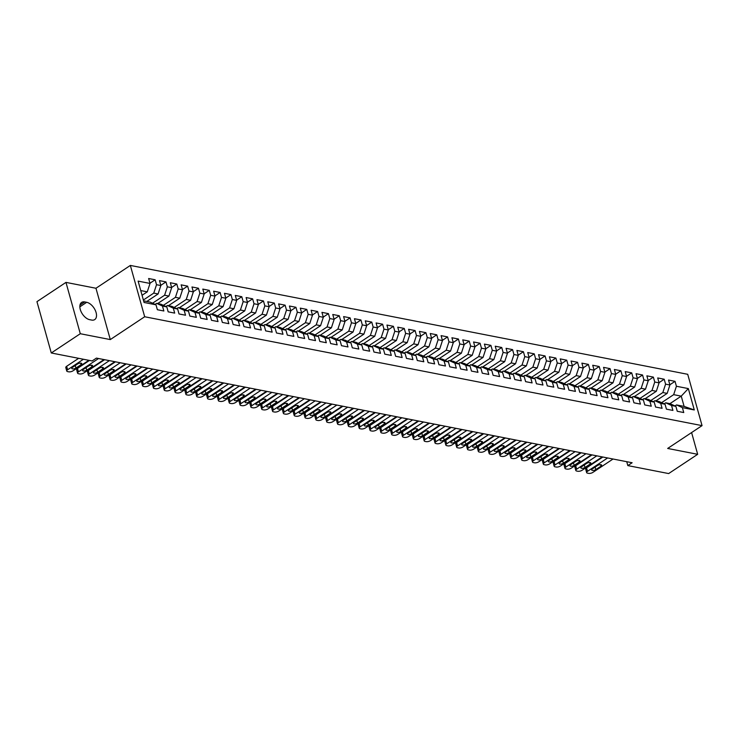 <?xml version="1.0" encoding="UTF-8"?>
<svg xmlns="http://www.w3.org/2000/svg" width="739" height="739" viewBox="0 0 739 739"><rect width="100%" height="100%" fill="white"/><g stroke="black" fill="none" stroke-linecap="round" stroke-linejoin="round"><path stroke-width="1.11" d="M65.965 282.39L80.292 333.723L110.296 339.58L95.968 288.256L65.965 282.39L36.95 301.651L51.277 352.974L92.116 360.955L96.412 358.101L632.122 462.743L627.827 465.598L668.656 473.57L697.671 454.309L691.593 432.564M95.968 288.256L130.35 265.43L687.723 374.303L702.05 425.627L144.678 316.754L130.35 265.43M669.95 403.642L681.247 396.141L688.332 388.585L676.416 386.257L675.04 381.333L668.536 380.068L669.913 384.991L665.58 384.141L664.204 379.218L657.71 377.952L659.086 382.876L654.754 382.026L653.378 377.102L646.874 375.837L648.251 380.761L643.918 379.911L642.542 374.987L636.048 373.722L637.424 378.645L633.092 377.795L631.716 372.872L625.212 371.606L626.589 376.53L622.256 375.68L620.88 370.756L614.386 369.482L615.763 374.414L611.43 373.564L610.054 368.641L603.551 367.366L604.927 372.299L600.595 371.449L599.218 366.526L592.724 365.251L594.101 370.184L589.768 369.334L588.392 364.41L581.889 363.135L583.265 368.059L578.933 367.218L577.556 362.295L571.062 361.02L572.439 365.944L568.106 365.103L566.73 360.179L560.227 358.905L561.603 363.828L557.271 362.988L555.894 358.064L549.4 356.789L550.777 361.713L546.444 360.872L545.068 355.949L538.565 354.674L539.941 359.597L535.609 358.757L534.232 353.833L527.738 352.558L529.115 357.482L524.782 356.641L523.406 351.718L516.903 350.443L518.279 355.367L513.947 354.526L512.57 349.602L506.076 348.328L507.444 353.251L503.111 352.411L501.744 347.487L495.241 346.212L496.617 351.136L492.285 350.295L490.908 345.372L484.414 344.097L485.782 349.02L481.449 348.18L480.082 343.256L473.579 341.981L474.955 346.905L470.623 346.064L469.247 341.132L462.753 339.866L464.12 344.79L459.787 343.949L458.42 339.016L451.917 337.751L453.293 342.674L448.961 341.834L447.585 336.901L441.091 335.635L442.458 340.559L438.125 339.709L436.758 334.785L430.255 333.52L431.631 338.444L427.299 337.594L425.923 332.67L419.419 331.405L420.796 336.328L416.463 335.478L415.087 330.555L408.593 329.289L409.969 334.213L405.637 333.363L404.261 328.439L397.758 327.174L399.134 332.097L394.802 331.248L393.425 326.324L386.931 325.058L388.308 329.982L383.975 329.132L382.599 324.209L376.096 322.943L377.472 327.867L373.14 327.017L371.763 322.093L365.269 320.828L366.646 325.751L362.313 324.901L360.937 319.978L354.434 318.712L355.81 323.636L351.478 322.786L350.101 317.862L343.607 316.597L344.984 321.52L340.651 320.671L339.275 315.747L332.772 314.481L334.148 319.405L329.816 318.555L328.439 313.632L321.945 312.366L323.322 317.29L318.989 316.44L317.613 311.516L311.11 310.251L312.486 315.174L308.154 314.324L306.777 309.401L300.283 308.135L301.66 313.059L297.327 312.209L295.951 307.285L289.448 306.02L290.824 310.943L286.492 310.094L285.115 305.17L278.621 303.905L279.998 308.828L275.665 307.978L274.289 303.055L267.786 301.789L269.162 306.713L264.83 305.863L263.453 300.939L256.96 299.674L258.336 304.597L254.004 303.747L252.627 298.824L246.124 297.549L247.5 302.482L243.168 301.632L241.792 296.708L235.298 295.434L236.665 300.367L232.332 299.517L230.965 294.593L224.462 293.318L225.838 298.251L221.506 297.401L220.13 292.478L213.636 291.203L215.003 296.127L210.67 295.286L209.303 290.362L202.8 289.088L204.176 294.011L199.844 293.171L198.468 288.247L191.974 286.972L193.341 291.896L189.008 291.055L187.641 286.132L181.138 284.857L182.515 289.78L178.182 288.94L176.806 284.016L170.312 282.741L171.679 287.665L167.347 286.824L165.97 281.901L159.476 280.626L160.853 285.55L156.52 284.709L155.144 279.785L148.641 278.511L150.017 283.434L147.273 291.84L140.743 290.566M688.332 388.585L694.29 409.951L682.374 407.623L676.527 404.926L674.993 405.942M150.017 283.434L138.11 281.106L144.068 302.473L155.984 304.801L157.361 309.724L163.855 310.99L162.488 306.066L166.82 306.916L168.187 311.84L174.69 313.105L173.314 308.181L177.646 309.031L179.023 313.955L185.517 315.22L184.15 310.297L188.482 311.147L189.849 316.07L196.352 317.336L194.976 312.412L199.308 313.262L200.685 318.186L207.179 319.451L205.811 314.528L210.144 315.377L211.511 320.301L218.014 321.576L216.638 316.643L220.97 317.493L222.347 322.416L228.841 323.691L227.473 318.758L231.806 319.608L233.173 324.532L239.676 325.807L238.3 320.874L242.632 321.724L244.009 326.647L250.512 327.922L249.135 322.998L253.468 323.839L254.844 328.763L261.338 330.037L259.962 325.114L264.294 325.954L265.671 330.878L272.174 332.153L270.797 327.229L275.13 328.07L276.506 332.993L283 334.268L281.624 329.345L285.956 330.185L287.332 335.109L293.836 336.384L292.459 331.46L296.792 332.301L298.168 337.224L304.662 338.499L303.286 333.575L307.618 334.416L308.994 339.34L315.498 340.614L314.121 335.691L318.454 336.531L319.83 341.455L326.324 342.73L324.948 337.806L329.28 338.647L330.656 343.57L337.16 344.845L335.783 339.922L340.116 340.762L341.492 345.686L347.986 346.961L346.609 342.037L350.942 342.878L352.318 347.801L358.821 349.076L357.445 344.152L361.777 344.993L363.154 349.926L369.648 351.191L368.271 346.268L372.604 347.108L373.98 352.041L380.483 353.307L379.107 348.383L383.439 349.224L384.816 354.157L391.31 355.422L389.933 350.498L394.266 351.348L395.642 356.272L402.145 357.537L400.769 352.614L405.101 353.464L406.478 358.387L412.972 359.653L411.595 354.729L415.928 355.579L417.304 360.503L423.807 361.768L422.431 356.845L426.763 357.694L428.14 362.618L434.634 363.884L433.266 358.96L437.599 359.81L438.966 364.733L445.469 365.999L444.093 361.075L448.425 361.925L449.802 366.849L456.296 368.114L454.928 363.191L459.261 364.041L460.628 368.964L467.131 370.23L465.755 365.306L470.087 366.156L471.464 371.08L477.957 372.345L476.59 367.422L480.923 368.271L482.29 373.195L488.793 374.461L487.417 369.537L491.749 370.387L493.125 375.31L499.619 376.576L498.252 371.652L502.585 372.502L503.952 377.426L510.455 378.691L509.079 373.768L513.411 374.618L514.787 379.541L521.291 380.807L519.914 375.883L524.247 376.733L525.623 381.657L532.117 382.922L530.741 377.998L535.073 378.848L536.449 383.772L542.953 385.037L541.576 380.114L545.909 380.964L547.285 385.887L553.779 387.153L552.403 382.229L556.735 383.079L558.111 388.003L564.614 389.268L563.238 384.345L567.57 385.195L568.947 390.118L575.441 391.393L574.064 386.46L578.397 387.31L579.773 392.233L586.276 393.508L584.9 388.575L589.232 389.425L590.609 394.349L597.103 395.624L595.726 390.691L600.059 391.541L601.435 396.464L607.938 397.739L606.562 392.815L610.894 393.656L612.271 398.58L618.765 399.854L617.388 394.931L621.721 395.771L623.097 400.695L629.6 401.97L628.224 397.046L632.556 397.887L633.933 402.81L640.427 404.085L639.05 399.162L643.383 400.002L644.759 404.926L651.262 406.201L649.886 401.277L654.218 402.118L655.595 407.041L662.089 408.316L660.712 403.392L665.045 404.233L666.421 409.157L672.924 410.431L671.548 405.508L675.88 406.348L677.257 411.272L683.751 412.547L682.374 407.623M143.384 300.006L153.767 293.106L158.1 293.956L146.802 301.457M156.52 284.709L153.767 293.106M160.853 285.55L158.1 293.956M143.615 300.828L150.137 302.103L155.984 304.801M152.557 303.221L164.603 295.221L168.935 296.071L157.638 303.572M167.347 286.824L164.603 295.221M171.679 287.665L168.935 296.071M162.488 306.066L156.64 303.369L155.098 304.394M156.64 303.369L160.973 304.219L166.82 306.916M163.384 305.336L175.429 297.337L179.762 298.187L168.464 305.687M178.182 288.94L175.429 297.337M182.515 289.78L179.762 298.187M173.314 308.181L167.467 305.484L165.933 306.509M167.467 305.484L171.799 306.334L177.646 309.031M174.219 307.452L186.265 299.452L190.597 300.302L179.3 307.803M189.008 291.055L186.265 299.452M193.341 291.896L190.597 300.302M184.15 310.297L178.302 307.609L176.76 308.625M178.302 307.609L182.635 308.449L188.482 311.147M185.046 309.567L197.091 301.567L201.424 302.417L190.126 309.918M199.844 293.171L197.091 301.567M204.176 294.011L201.424 302.417M194.976 312.412L189.129 309.724L187.595 310.74M189.129 309.724L193.461 310.565L199.308 313.262M195.881 311.682L207.927 303.683L212.259 304.533L200.962 312.034M210.67 295.286L207.927 303.683M215.003 296.127L212.259 304.533M205.811 314.528L199.964 311.84L198.422 312.856M199.964 311.84L204.297 312.68L210.144 315.377M206.708 313.798L218.753 305.798L223.086 306.648L211.788 314.149M221.506 297.401L218.753 305.798M225.838 298.251L223.086 306.648M216.638 316.643L210.791 313.955L209.257 314.971M210.791 313.955L215.123 314.796L220.97 317.493M217.543 315.913L229.589 307.914L233.921 308.763L222.624 316.264M232.332 299.517L229.589 307.914M236.665 300.367L233.921 308.763M227.473 318.758L221.626 316.07L220.083 317.086M221.626 316.07L225.958 316.911L231.806 319.608M228.379 318.029L240.415 310.029L244.748 310.879L233.459 318.38M243.168 301.632L240.415 310.029M247.5 302.482L244.748 310.879M238.3 320.874L232.452 318.186L230.919 319.202M232.452 318.186L236.785 319.026L242.632 321.724M239.205 320.144L251.251 312.154L255.583 312.994L244.286 320.495M254.004 303.747L251.251 312.154M258.336 304.597L255.583 312.994M249.135 322.998L243.288 320.301L241.755 321.317M243.288 320.301L247.62 321.142L253.468 323.839M250.041 322.259L262.077 314.269L266.409 315.11L255.121 322.61M264.83 305.863L262.077 314.269M269.162 306.713L266.409 315.11M259.962 325.114L254.114 322.416L252.581 323.433M254.114 322.416L258.447 323.257L264.294 325.954M260.867 324.375L272.913 316.384L277.245 317.225L265.948 324.726M275.665 307.978L272.913 316.384M279.998 308.828L277.245 317.225M270.797 327.229L264.95 324.532L263.417 325.548M264.95 324.532L269.282 325.372L275.13 328.07M271.703 326.49L283.739 318.5L288.081 319.34L276.783 326.841M286.492 310.094L283.739 318.5M290.824 310.943L288.081 319.34M281.624 329.345L275.776 326.647L274.243 327.663M275.776 326.647L280.109 327.488L285.956 330.185M282.529 328.606L294.575 320.615L298.907 321.456L287.61 328.957M297.327 312.209L294.575 320.615M301.66 313.059L298.907 321.456M292.459 331.46L286.612 328.763L285.078 329.779M286.612 328.763L290.944 329.603L296.792 332.301M293.365 330.721L305.41 322.731L309.743 323.571L298.445 331.072M308.154 314.324L305.41 322.731M312.486 315.174L309.743 323.571M303.286 333.575L297.438 330.878L295.905 331.894M297.438 330.878L301.771 331.719L307.618 334.416M304.191 332.836L316.237 324.846L320.569 325.687L309.272 333.187M318.989 316.44L316.237 324.846M323.322 317.29L320.569 325.687M314.121 335.691L308.274 332.993L306.74 334.01M308.274 332.993L312.606 333.834L318.454 336.531M315.026 334.952L327.072 326.961L331.405 327.802L320.107 335.303M329.816 318.555L327.072 326.961M334.148 319.405L331.405 327.802M324.948 337.806L319.1 335.109L317.567 336.125M319.1 335.109L323.433 335.959L329.28 338.647M325.853 337.067L337.899 329.077L342.231 329.917L330.933 337.418M340.651 320.671L337.899 329.077M344.984 321.52L342.231 329.917M335.783 339.922L329.936 337.224L328.402 338.24M329.936 337.224L334.268 338.074L340.116 340.762M336.688 339.183L348.734 331.192L353.066 332.033L341.769 339.534M351.478 322.786L348.734 331.192M355.81 323.636L353.066 332.033M346.609 342.037L340.762 339.34L339.229 340.356M340.762 339.34L345.095 340.189L350.942 342.878M347.515 341.298L359.56 333.307L363.893 334.148L352.595 341.649M362.313 324.901L359.56 333.307M366.646 325.751L363.893 334.148M357.445 344.152L351.598 341.455L350.064 342.471M351.598 341.455L355.93 342.305L361.777 344.993M358.35 343.413L370.396 335.423L374.728 336.263L363.431 343.764M373.14 327.017L370.396 335.423M377.472 327.867L374.728 336.263M368.271 346.268L362.424 343.57L360.891 344.586M362.424 343.57L366.756 344.42L372.604 347.108M369.177 345.529L381.222 337.538L385.555 338.379L374.257 345.88M383.975 329.132L381.222 337.538M388.308 329.982L385.555 338.379M379.107 348.383L373.26 345.686L371.726 346.702M373.26 345.686L377.592 346.536L383.439 349.224M380.012 347.644L392.058 339.654L396.39 340.503L385.093 347.995M394.802 331.248L392.058 339.654M399.134 332.097L396.39 340.503M389.933 350.498L384.086 347.801L382.553 348.817M384.086 347.801L388.418 348.651L394.266 351.348M390.839 349.759L402.884 341.769L407.217 342.619L395.919 350.11M405.637 333.363L402.884 341.769M409.969 334.213L407.217 342.619M400.769 352.614L394.922 349.916L393.388 350.933M394.922 349.916L399.254 350.766L405.101 353.464M401.674 351.875L413.72 343.884L418.052 344.734L406.755 352.226M416.463 335.478L413.72 343.884M420.796 336.328L418.052 344.734M411.595 354.729L405.748 352.032L404.215 353.048M405.748 352.032L410.08 352.882L415.928 355.579M412.501 353.99L424.546 346L428.879 346.85L417.581 354.341M427.299 337.594L424.546 346M431.631 338.444L428.879 346.85M422.431 356.845L416.584 354.147L415.05 355.163M416.584 354.147L420.916 354.997L426.763 357.694M423.336 356.115L435.382 348.115L439.714 348.965L428.417 356.457M438.125 339.709L435.382 348.115M442.458 340.559L439.714 348.965M433.266 358.96L427.419 356.263L425.876 357.288M427.419 356.263L431.752 357.113L437.599 359.81M434.162 358.23L446.208 350.231L450.541 351.08L439.243 358.572M448.961 341.834L446.208 350.231M453.293 342.674L450.541 351.08M444.093 361.075L438.245 358.378L436.712 359.403M438.245 358.378L442.578 359.228L448.425 361.925M444.998 360.346L457.044 352.346L461.376 353.196L450.079 360.687M459.787 343.949L457.044 352.346M464.12 344.79L461.376 353.196M454.928 363.191L449.081 360.493L447.538 361.519M449.081 360.493L453.413 361.343L459.261 364.041M455.824 362.461L467.87 354.461L472.203 355.311L460.905 362.803M470.623 346.064L467.87 354.461M474.955 346.905L472.203 355.311M465.755 365.306L459.907 362.609L458.374 363.634M459.907 362.609L464.24 363.459L470.087 366.156M466.66 364.576L478.706 356.577L483.038 357.427L471.741 364.918M481.449 348.18L478.706 356.577M485.782 349.02L483.038 357.427M476.59 367.422L470.743 364.724L469.2 365.75M470.743 364.724L475.075 365.574L480.923 368.271M477.486 366.692L489.532 358.692L493.864 359.542L482.567 367.043M492.285 350.295L489.532 358.692M496.617 351.136L493.864 359.542M487.417 369.537L481.569 366.84L480.036 367.865M481.569 366.84L485.902 367.689L491.749 370.387M488.322 368.807L500.368 360.808L504.7 361.657L493.403 369.158M503.111 352.411L500.368 360.808M507.444 353.251L504.7 361.657M498.252 371.652L492.405 368.955L490.862 369.98M492.405 368.955L496.737 369.805L502.585 372.502M499.158 370.923L511.194 362.923L515.526 363.773L504.238 371.274M513.947 354.526L511.194 362.923M518.279 355.367L515.526 363.773M509.079 373.768L503.231 371.07L501.698 372.096M503.231 371.07L507.564 371.92L513.411 374.618M509.984 373.038L522.03 365.038L526.362 365.888L515.065 373.389M524.782 356.641L522.03 365.038M529.115 357.482L526.362 365.888M519.914 375.883L514.067 373.186L512.533 374.211M514.067 373.186L518.399 374.036L524.247 376.733M520.819 375.153L532.856 367.154L537.188 368.004L525.9 375.504M535.609 358.757L532.856 367.154M539.941 359.597L537.188 368.004M530.741 377.998L524.893 375.301L523.36 376.327M524.893 375.301L529.226 376.151L535.073 378.848M531.646 377.269L543.692 369.269L548.024 370.119L536.726 377.62M546.444 360.872L543.692 369.269M550.777 361.713L548.024 370.119M541.576 380.114L535.729 377.426L534.195 378.442M535.729 377.426L540.061 378.266L545.909 380.964M542.481 379.384L554.527 371.384L558.86 372.234L547.562 379.735M557.271 362.988L554.527 371.384M561.603 363.828L558.86 372.234M552.403 382.229L546.555 379.541L545.022 380.557M546.555 379.541L550.888 380.382L556.735 383.079M553.308 381.5L565.353 373.5L569.686 374.35L558.388 381.851M568.106 365.103L565.353 373.5M572.439 365.944L569.686 374.35M563.238 384.345L557.391 381.657L555.857 382.673M557.391 381.657L561.723 382.497L567.57 385.195M564.143 383.615L576.189 375.615L580.521 376.465L569.224 383.966M578.933 367.218L576.189 375.615M583.265 368.059L580.521 376.465M574.064 386.46L568.217 383.772L566.684 384.788M568.217 383.772L572.549 384.613L578.397 387.31M574.97 385.73L587.015 377.731L591.348 378.58L580.05 386.081M589.768 369.334L587.015 377.731M594.101 370.184L591.348 378.58M584.9 388.575L579.053 385.887L577.519 386.903M579.053 385.887L583.385 386.728L589.232 389.425M585.805 387.846L597.851 379.846L602.183 380.696L590.886 388.197M600.595 371.449L597.851 379.846M604.927 372.299L602.183 380.696M595.726 390.691L589.879 388.003L588.346 389.019M589.879 388.003L594.211 388.843L600.059 391.541M596.632 389.961L608.677 381.961L613.01 382.811L601.712 390.312M611.43 373.564L608.677 381.961M615.763 374.414L613.01 382.811M606.562 392.815L600.715 390.118L599.181 391.134M600.715 390.118L605.047 390.959L610.894 393.656M607.467 392.076L619.513 384.086L623.845 384.927L612.548 392.427M622.256 375.68L619.513 384.086M626.589 376.53L623.845 384.927M617.388 394.931L611.541 392.233L610.008 393.25M611.541 392.233L615.873 393.074L621.721 395.771M618.294 394.192L630.339 386.201L634.672 387.042L623.374 394.543M633.092 377.795L630.339 386.201M637.424 378.645L634.672 387.042M628.224 397.046L622.377 394.349L620.843 395.365M622.377 394.349L626.709 395.189L632.556 397.887M629.129 396.307L641.175 388.317L645.507 389.157L634.21 396.658M643.918 379.911L641.175 388.317M648.251 380.761L645.507 389.157M639.05 399.162L633.203 396.464L631.669 397.48M633.203 396.464L637.535 397.305L643.383 400.002M639.956 398.423L652.001 390.432L656.334 391.273L645.036 398.774M654.754 382.026L652.001 390.432M659.086 382.876L656.334 391.273M649.886 401.277L644.038 398.58L642.505 399.596M644.038 398.58L648.371 399.42L654.218 402.118M650.791 400.538L662.837 392.548L667.169 393.388L655.872 400.889M665.58 384.141L662.837 392.548M669.913 384.991L667.169 393.388M660.712 403.392L654.865 400.695L653.331 401.711M654.865 400.695L659.197 401.536L665.045 404.233M661.617 402.653L673.663 394.663L681.247 396.141L684.111 406.404L676.527 404.926M676.416 386.257L673.663 394.663M671.548 405.508L665.7 402.81L664.167 403.827M665.7 402.81L670.033 403.651L675.88 406.348M80.292 333.723L51.277 352.974M702.05 425.627L667.668 448.453L697.671 454.309M110.296 339.58L144.678 316.754M626.737 461.69L627.827 465.598M142.064 295.295L147.273 291.84M694.29 409.951L684.111 406.404M84.726 301.928A10.078 5.773 56.4 0 0 81.632 302.417A10.078 5.773 56.4 0 0 81.133 311.756A10.078 5.773 56.4 0 0 89.687 319.682L91.636 320.07A10.078 5.773 56.4 0 0 94.731 319.581A10.078 5.773 56.4 0 0 95.229 310.232A10.078 5.773 56.4 0 0 86.675 302.306L84.726 301.928L79.988 305.078M675.04 381.333L669.857 384.779M664.204 379.218L659.022 382.663M653.378 377.102L648.195 380.539M642.542 374.987L637.36 378.423M631.716 372.872L626.533 376.308M620.88 370.756L615.698 374.193M610.054 368.641L604.871 372.077M599.218 366.526L594.036 369.962M588.392 364.41L583.21 367.846M577.556 362.295L572.374 365.731M566.73 360.179L561.548 363.616M555.894 358.064L550.712 361.5M545.068 355.949L539.886 359.385M534.232 353.833L529.05 357.27M523.406 351.718L518.224 355.154M512.57 349.602L507.388 353.039M501.744 347.487L496.553 350.923M490.908 345.372L485.726 348.808M480.082 343.256L474.891 346.693M469.247 341.132L464.064 344.577M458.42 339.016L453.229 342.462M447.585 336.901L442.402 340.346M436.758 334.785L431.567 338.231M425.923 332.67L420.74 336.116M415.087 330.555L409.905 334M404.261 328.439L399.078 331.885M393.425 326.324L388.243 329.77M382.599 324.209L377.417 327.654M371.763 322.093L366.581 325.539M360.937 319.978L355.755 323.423M350.101 317.862L344.919 321.308M339.275 315.747L334.093 319.193M328.439 313.632L323.257 317.077M317.613 311.516L312.431 314.962M306.777 309.401L301.595 312.846M295.951 307.285L290.769 310.722M285.115 305.17L279.933 308.606M274.289 303.055L269.107 306.491M263.453 300.939L258.271 304.376M252.627 298.824L247.445 302.26M241.792 296.708L236.609 300.145M230.965 294.593L225.774 298.029M220.13 292.478L214.947 295.914M209.303 290.362L204.112 293.799M198.468 288.247L193.285 291.683M187.641 286.132L182.45 289.568M176.806 284.016L171.624 287.453M165.97 281.901L160.788 285.337M155.144 279.785L149.962 283.222M613.047 459.011L592.927 472.369A3.15 1.275 164.4 0 1 588.614 473.366L587.533 473.163A3.15 1.275 164.4 0 1 586.646 472.581A3.15 1.275 164.4 0 1 587.514 471.306L607.634 457.958M602.848 457.025L586.544 467.842L587.514 471.306M595.828 469.607A2.522 1.016 -15.6 0 1 593.288 470.447A2.522 1.016 -15.6 0 1 591.662 469.949A2.522 1.016 -15.6 0 1 592.355 468.932L597.518 465.505A2.522 1.016 -15.6 0 1 600.05 464.674A2.522 1.016 -15.6 0 1 601.675 465.173A2.522 1.016 -15.6 0 1 600.983 466.189L595.828 469.607L595.126 467.094M586.646 472.581L585.685 469.108A3.15 1.275 -15.6 0 1 586.544 467.842M602.211 456.896L582.101 470.253A3.15 1.275 164.4 0 1 577.787 471.251L576.706 471.039A3.15 1.275 164.4 0 1 575.82 470.466A3.15 1.275 164.4 0 1 576.688 469.191L596.798 455.843M592.013 454.91L575.718 465.727L576.688 469.191M584.992 467.491A2.522 1.016 -15.6 0 1 582.461 468.332A2.522 1.016 -15.6 0 1 580.836 467.833A2.522 1.016 -15.6 0 1 581.528 466.817L586.683 463.39A2.522 1.016 -15.6 0 1 589.223 462.559A2.522 1.016 -15.6 0 1 590.84 463.057A2.522 1.016 -15.6 0 1 590.147 464.074L584.992 467.491L584.29 464.979M575.82 470.466L574.85 466.993A3.15 1.275 -15.6 0 1 575.718 465.727M591.385 454.781L571.265 468.138A3.15 1.275 164.4 0 1 566.952 469.136L565.871 468.923A3.15 1.275 164.4 0 1 564.984 468.35A3.15 1.275 164.4 0 1 565.852 467.076L585.972 453.728M581.187 452.795L564.882 463.612L565.852 467.076M574.166 465.376A2.522 1.016 -15.6 0 1 571.626 466.217A2.522 1.016 -15.6 0 1 570 465.718A2.522 1.016 -15.6 0 1 570.693 464.702L575.857 461.275A2.522 1.016 -15.6 0 1 578.388 460.443A2.522 1.016 -15.6 0 1 580.013 460.942A2.522 1.016 -15.6 0 1 579.321 461.958L574.166 465.376L573.464 462.863M564.984 468.35L564.023 464.877A3.15 1.275 -15.6 0 1 564.882 463.612M580.549 452.665L560.439 466.023A3.15 1.275 164.4 0 1 556.125 467.02L555.035 466.808A3.15 1.275 164.4 0 1 554.158 466.235A3.15 1.275 164.4 0 1 555.026 464.96L575.136 451.612M570.351 450.679L554.056 461.496L555.026 464.96M563.33 463.261A2.522 1.016 -15.6 0 1 560.799 464.101A2.522 1.016 -15.6 0 1 559.174 463.602A2.522 1.016 -15.6 0 1 559.866 462.586L565.021 459.159A2.522 1.016 -15.6 0 1 567.561 458.328A2.522 1.016 -15.6 0 1 569.178 458.827A2.522 1.016 -15.6 0 1 568.485 459.843L563.33 463.261L562.628 460.748M554.158 466.235L553.188 462.762A3.15 1.275 -15.6 0 1 554.056 461.496M569.723 450.55L549.604 463.907A3.15 1.275 164.4 0 1 545.29 464.905L544.209 464.692A3.15 1.275 164.4 0 1 543.322 464.12A3.15 1.275 164.4 0 1 544.19 462.845L564.31 449.497M559.525 448.564L543.22 459.381L544.19 462.845M552.504 461.145A2.522 1.016 -15.6 0 1 549.964 461.986A2.522 1.016 -15.6 0 1 548.338 461.487A2.522 1.016 -15.6 0 1 549.031 460.471L554.195 457.044A2.522 1.016 -15.6 0 1 556.726 456.212A2.522 1.016 -15.6 0 1 558.351 456.711A2.522 1.016 -15.6 0 1 557.659 457.718L552.504 461.145L551.802 458.633M543.322 464.12L542.361 460.646A3.15 1.275 -15.6 0 1 543.22 459.381M558.887 448.434L538.777 461.792A3.15 1.275 164.4 0 1 534.463 462.79L533.373 462.577A3.15 1.275 164.4 0 1 532.496 462.004A3.15 1.275 164.4 0 1 533.364 460.73L553.474 447.381M548.689 446.448L532.394 457.265L533.364 460.73M541.669 459.03A2.522 1.016 -15.6 0 1 539.137 459.87A2.522 1.016 -15.6 0 1 537.512 459.372A2.522 1.016 -15.6 0 1 538.204 458.356L543.359 454.928A2.522 1.016 -15.6 0 1 545.899 454.097A2.522 1.016 -15.6 0 1 547.516 454.587A2.522 1.016 -15.6 0 1 546.823 455.603L541.669 459.03L540.966 456.517M532.496 462.004L531.526 458.531A3.15 1.275 -15.6 0 1 532.394 457.265M548.061 446.319L527.942 459.676A3.15 1.275 164.4 0 1 523.628 460.674L522.547 460.462A3.15 1.275 164.4 0 1 521.66 459.889A3.15 1.275 164.4 0 1 522.528 458.614L542.648 445.266M537.863 444.333L521.558 455.15L522.528 458.614M530.842 456.914A2.522 1.016 -15.6 0 1 528.302 457.755A2.522 1.016 -15.6 0 1 526.676 457.256A2.522 1.016 -15.6 0 1 527.369 456.24L532.533 452.813A2.522 1.016 -15.6 0 1 535.064 451.982A2.522 1.016 -15.6 0 1 536.69 452.471A2.522 1.016 -15.6 0 1 535.997 453.487L530.842 456.914L530.14 454.402M521.66 459.889L520.699 456.416A3.15 1.275 -15.6 0 1 521.558 455.15M537.225 444.204L517.115 457.561A3.15 1.275 164.4 0 1 512.801 458.559L511.711 458.346A3.15 1.275 164.4 0 1 510.834 457.774A3.15 1.275 164.4 0 1 511.702 456.499L531.812 443.151M527.027 442.208L510.732 453.035L511.702 456.499M520.007 454.799A2.522 1.016 -15.6 0 1 517.476 455.64A2.522 1.016 -15.6 0 1 515.85 455.141A2.522 1.016 -15.6 0 1 516.543 454.125L521.697 450.698A2.522 1.016 -15.6 0 1 524.237 449.866A2.522 1.016 -15.6 0 1 525.854 450.356A2.522 1.016 -15.6 0 1 525.161 451.372L520.007 454.799L519.305 452.286M510.834 457.774L509.864 454.3A3.15 1.275 -15.6 0 1 510.732 453.035M526.399 442.088L506.28 455.446A3.15 1.275 164.4 0 1 501.966 456.443L500.885 456.231A3.15 1.275 164.4 0 1 499.998 455.658A3.15 1.275 164.4 0 1 500.866 454.383L520.986 441.035M516.201 440.093L499.897 450.919L500.866 454.383M509.18 452.684A2.522 1.016 -15.6 0 1 506.64 453.524A2.522 1.016 -15.6 0 1 505.014 453.025A2.522 1.016 -15.6 0 1 505.707 452.009L510.871 448.582A2.522 1.016 -15.6 0 1 513.402 447.742A2.522 1.016 -15.6 0 1 515.028 448.24A2.522 1.016 -15.6 0 1 514.335 449.257L509.18 452.684L508.478 450.171M499.998 455.658L499.028 452.185A3.15 1.275 -15.6 0 1 499.897 450.919M515.563 439.973L495.453 453.33A3.15 1.275 164.4 0 1 491.139 454.328L490.049 454.115A3.15 1.275 164.4 0 1 489.172 453.534A3.15 1.275 164.4 0 1 490.04 452.268L510.15 438.92M505.365 437.978L489.07 448.804L490.04 452.268M498.345 450.568A2.522 1.016 -15.6 0 1 495.814 451.409A2.522 1.016 -15.6 0 1 494.188 450.91A2.522 1.016 -15.6 0 1 494.881 449.894L500.035 446.467A2.522 1.016 -15.6 0 1 502.575 445.626A2.522 1.016 -15.6 0 1 504.192 446.125A2.522 1.016 -15.6 0 1 503.499 447.141L498.345 450.568L497.643 448.056M489.172 453.534L488.202 450.069A3.15 1.275 -15.6 0 1 489.07 448.804M504.737 437.857L484.618 451.215A3.15 1.275 164.4 0 1 480.304 452.213L479.223 452A3.15 1.275 164.4 0 1 478.336 451.418A3.15 1.275 164.4 0 1 479.205 450.153L499.315 436.804M494.539 435.862L478.235 446.689L479.205 450.153M487.509 448.453A2.522 1.016 -15.6 0 1 484.978 449.294A2.522 1.016 -15.6 0 1 483.352 448.795A2.522 1.016 -15.6 0 1 484.045 447.779L489.209 444.351A2.522 1.016 -15.6 0 1 491.74 443.511A2.522 1.016 -15.6 0 1 493.366 444.01A2.522 1.016 -15.6 0 1 492.673 445.026L487.509 448.453L486.816 445.94M478.336 451.418L477.366 447.954A3.15 1.275 -15.6 0 1 478.235 446.689M493.901 435.742L473.791 449.09A3.15 1.275 164.4 0 1 469.477 450.097L468.387 449.885A3.15 1.275 164.4 0 1 467.51 449.303A3.15 1.275 164.4 0 1 468.369 448.037L488.488 434.689M483.703 433.747L467.408 444.573L468.369 448.037M476.683 446.338A2.522 1.016 -15.6 0 1 474.152 447.178A2.522 1.016 -15.6 0 1 472.526 446.679A2.522 1.016 -15.6 0 1 473.219 445.663L478.373 442.236A2.522 1.016 -15.6 0 1 480.904 441.395A2.522 1.016 -15.6 0 1 482.53 441.894A2.522 1.016 -15.6 0 1 481.837 442.91L476.683 446.338L475.981 443.825M467.51 449.303L466.54 445.839A3.15 1.275 -15.6 0 1 467.408 444.573M483.075 433.627L462.956 446.975A3.15 1.275 164.4 0 1 458.642 447.982L457.561 447.769A3.15 1.275 164.4 0 1 456.674 447.187A3.15 1.275 164.4 0 1 457.543 445.922L477.653 432.574M472.868 431.631L456.573 442.458L457.543 445.922M465.847 444.222A2.522 1.016 -15.6 0 1 463.316 445.054A2.522 1.016 -15.6 0 1 461.69 444.564A2.522 1.016 -15.6 0 1 462.383 443.548L467.547 440.121A2.522 1.016 -15.6 0 1 470.078 439.28A2.522 1.016 -15.6 0 1 471.704 439.779A2.522 1.016 -15.6 0 1 471.011 440.795L465.847 444.222L465.154 441.71M456.674 447.187L455.704 443.723A3.15 1.275 -15.6 0 1 456.573 442.458M472.239 431.511L452.129 444.86A3.15 1.275 164.4 0 1 447.816 445.866L446.726 445.654A3.15 1.275 164.4 0 1 445.848 445.072A3.15 1.275 164.4 0 1 446.707 443.806L466.826 430.449M462.041 429.516L445.746 440.333L446.707 443.806M455.021 442.107A2.522 1.016 -15.6 0 1 452.49 442.938A2.522 1.016 -15.6 0 1 450.864 442.449A2.522 1.016 -15.6 0 1 451.557 441.432L456.711 438.005A2.522 1.016 -15.6 0 1 459.242 437.165A2.522 1.016 -15.6 0 1 460.868 437.664A2.522 1.016 -15.6 0 1 460.175 438.68L455.021 442.107L454.319 439.594M445.848 445.072L444.878 441.608A3.15 1.275 -15.6 0 1 445.746 440.333M461.413 429.396L441.294 442.744A3.15 1.275 164.4 0 1 436.98 443.751L435.899 443.539A3.15 1.275 164.4 0 1 435.012 442.957A3.15 1.275 164.4 0 1 435.881 441.691L455.991 428.334M451.206 427.401L434.911 438.218L435.881 441.691M444.185 439.991A2.522 1.016 -15.6 0 1 441.654 440.823A2.522 1.016 -15.6 0 1 440.028 440.324A2.522 1.016 -15.6 0 1 440.721 439.317L445.885 435.89A2.522 1.016 -15.6 0 1 448.416 435.049A2.522 1.016 -15.6 0 1 450.042 435.548A2.522 1.016 -15.6 0 1 449.349 436.564L444.185 439.991L443.483 437.479M435.012 442.957L434.042 439.493A3.15 1.275 -15.6 0 1 434.911 438.218M450.578 427.281L430.467 440.629A3.15 1.275 164.4 0 1 426.144 441.636L425.064 441.423A3.15 1.275 164.4 0 1 424.186 440.841A3.15 1.275 164.4 0 1 425.045 439.576L445.164 426.218M440.379 425.285L424.084 436.102L425.045 439.576M433.359 437.876A2.522 1.016 -15.6 0 1 430.819 438.707A2.522 1.016 -15.6 0 1 429.202 438.209A2.522 1.016 -15.6 0 1 429.895 437.192L435.049 433.775A2.522 1.016 -15.6 0 1 437.58 432.934A2.522 1.016 -15.6 0 1 439.206 433.433A2.522 1.016 -15.6 0 1 438.513 434.449L433.359 437.876L432.657 435.363M424.186 440.841L423.216 437.377A3.15 1.275 -15.6 0 1 424.084 436.102M439.751 425.165L419.632 438.513A3.15 1.275 164.4 0 1 415.318 439.52L414.237 439.308A3.15 1.275 164.4 0 1 413.35 438.726A3.15 1.275 164.4 0 1 414.219 437.46L434.329 424.103M429.544 423.17L413.249 433.987L414.219 437.46M422.523 435.761A2.522 1.016 -15.6 0 1 419.992 436.592A2.522 1.016 -15.6 0 1 418.366 436.093A2.522 1.016 -15.6 0 1 419.059 435.077L424.214 431.659A2.522 1.016 -15.6 0 1 426.754 430.819A2.522 1.016 -15.6 0 1 428.38 431.317A2.522 1.016 -15.6 0 1 427.687 432.333L422.523 435.761L421.821 433.248M413.35 438.726L412.38 435.262A3.15 1.275 -15.6 0 1 413.249 433.987M428.916 423.05L408.806 436.398A3.15 1.275 164.4 0 1 404.482 437.405L403.402 437.192A3.15 1.275 164.4 0 1 402.524 436.61A3.15 1.275 164.4 0 1 403.383 435.345L423.502 421.987M418.717 421.054L402.422 431.872L403.383 435.345M411.697 433.645A2.522 1.016 -15.6 0 1 409.157 434.477A2.522 1.016 -15.6 0 1 407.54 433.978A2.522 1.016 -15.6 0 1 408.233 432.962L413.387 429.544A2.522 1.016 -15.6 0 1 415.918 428.703A2.522 1.016 -15.6 0 1 417.544 429.202A2.522 1.016 -15.6 0 1 416.851 430.218L411.697 433.645L410.995 431.133M402.524 436.61L401.554 433.146A3.15 1.275 -15.6 0 1 402.422 431.872M418.089 420.934L397.97 434.283A3.15 1.275 164.4 0 1 393.656 435.289L392.575 435.077A3.15 1.275 164.4 0 1 391.688 434.495A3.15 1.275 164.4 0 1 392.557 433.23L412.667 419.872M407.882 418.939L391.587 429.756L392.557 433.23M400.861 431.53A2.522 1.016 -15.6 0 1 398.33 432.361A2.522 1.016 -15.6 0 1 396.704 431.862A2.522 1.016 -15.6 0 1 397.397 430.846L402.552 427.428A2.522 1.016 -15.6 0 1 405.092 426.588A2.522 1.016 -15.6 0 1 406.718 427.087A2.522 1.016 -15.6 0 1 406.025 428.103L400.861 431.53L400.159 429.017M391.688 434.495L390.719 431.031A3.15 1.275 -15.6 0 1 391.587 429.756M407.254 418.819L387.144 432.167A3.15 1.275 164.4 0 1 382.82 433.174L381.74 432.962A3.15 1.275 164.4 0 1 380.862 432.38A3.15 1.275 164.4 0 1 381.721 431.114L401.84 417.757M397.055 416.824L380.751 427.641L381.721 431.114M390.035 429.414A2.522 1.016 -15.6 0 1 387.495 430.246A2.522 1.016 -15.6 0 1 385.878 429.747A2.522 1.016 -15.6 0 1 386.571 428.731L391.725 425.313A2.522 1.016 -15.6 0 1 394.257 424.472A2.522 1.016 -15.6 0 1 395.882 424.971A2.522 1.016 -15.6 0 1 395.189 425.987L390.035 429.414L389.333 426.902M380.862 432.38L379.892 428.916A3.15 1.275 -15.6 0 1 380.751 427.641M396.427 416.704L376.308 430.052A3.15 1.275 164.4 0 1 371.994 431.059L370.913 430.846A3.15 1.275 164.4 0 1 370.027 430.264A3.15 1.275 164.4 0 1 370.895 428.999L391.005 415.641M386.22 414.708L369.925 425.525L370.895 428.999M379.199 427.299A2.522 1.016 -15.6 0 1 376.668 428.13A2.522 1.016 -15.6 0 1 375.042 427.632A2.522 1.016 -15.6 0 1 375.735 426.615L380.89 423.198A2.522 1.016 -15.6 0 1 383.43 422.357A2.522 1.016 -15.6 0 1 385.056 422.856A2.522 1.016 -15.6 0 1 384.363 423.872L379.199 427.299L378.497 424.786M370.027 430.264L369.057 426.8A3.15 1.275 -15.6 0 1 369.925 425.525M385.592 414.588L365.482 427.936A3.15 1.275 164.4 0 1 361.159 428.943L360.078 428.731A3.15 1.275 164.4 0 1 359.2 428.149A3.15 1.275 164.4 0 1 360.059 426.883L380.179 413.526M375.394 412.593L359.089 423.41L360.059 426.883M368.373 425.184A2.522 1.016 -15.6 0 1 365.833 426.015A2.522 1.016 -15.6 0 1 364.216 425.516A2.522 1.016 -15.6 0 1 364.909 424.5L370.063 421.082A2.522 1.016 -15.6 0 1 372.595 420.242A2.522 1.016 -15.6 0 1 374.22 420.74A2.522 1.016 -15.6 0 1 373.528 421.757L368.373 425.184L367.671 422.671M359.2 428.149L358.23 424.685A3.15 1.275 -15.6 0 1 359.089 423.41M374.765 412.473L354.646 425.821A3.15 1.275 164.4 0 1 350.332 426.828L349.251 426.615A3.15 1.275 164.4 0 1 348.365 426.033A3.15 1.275 164.4 0 1 349.233 424.768L369.343 411.411M364.558 410.478L348.263 421.295L349.233 424.768M357.537 423.068A2.522 1.016 -15.6 0 1 355.006 423.9A2.522 1.016 -15.6 0 1 353.381 423.401A2.522 1.016 -15.6 0 1 354.073 422.385L359.228 418.967A2.522 1.016 -15.6 0 1 361.768 418.126A2.522 1.016 -15.6 0 1 363.394 418.625A2.522 1.016 -15.6 0 1 362.701 419.641L357.537 423.068L356.835 420.556M348.365 426.033L347.395 422.569A3.15 1.275 -15.6 0 1 348.263 421.295M363.93 410.357L343.811 423.706A3.15 1.275 164.4 0 1 339.497 424.713L338.416 424.5A3.15 1.275 164.4 0 1 337.529 423.918A3.15 1.275 164.4 0 1 338.397 422.653L358.517 409.295M353.732 408.362L337.427 419.179L338.397 422.653M346.711 420.953A2.522 1.016 -15.6 0 1 344.171 421.784A2.522 1.016 -15.6 0 1 342.554 421.285A2.522 1.016 -15.6 0 1 343.238 420.269L348.402 416.851A2.522 1.016 -15.6 0 1 350.933 416.011A2.522 1.016 -15.6 0 1 352.558 416.51A2.522 1.016 -15.6 0 1 351.866 417.526L346.711 420.953L346.009 418.44M337.529 423.918L336.568 420.454A3.15 1.275 -15.6 0 1 337.427 419.179M353.094 408.242L332.984 421.59A3.15 1.275 164.4 0 1 328.67 422.597L327.589 422.385A3.15 1.275 164.4 0 1 326.703 421.803A3.15 1.275 164.4 0 1 327.571 420.537L347.681 407.18M342.896 406.247L326.601 417.064L327.571 420.537M335.875 418.837A2.522 1.016 -15.6 0 1 333.344 419.669A2.522 1.016 -15.6 0 1 331.719 419.17A2.522 1.016 -15.6 0 1 332.411 418.154L337.566 414.736A2.522 1.016 -15.6 0 1 340.106 413.895A2.522 1.016 -15.6 0 1 341.732 414.394A2.522 1.016 -15.6 0 1 341.039 415.41L335.875 418.837L335.173 416.325M326.703 421.803L325.733 418.339A3.15 1.275 -15.6 0 1 326.601 417.064M342.268 406.127L322.149 419.475A3.15 1.275 164.4 0 1 317.835 420.482L316.754 420.269A3.15 1.275 164.4 0 1 315.867 419.687A3.15 1.275 164.4 0 1 316.735 418.422L336.855 405.064M332.07 404.131L315.765 414.948L316.735 418.422M325.049 416.713A2.522 1.016 -15.6 0 1 322.509 417.553A2.522 1.016 -15.6 0 1 320.883 417.055A2.522 1.016 -15.6 0 1 321.576 416.039L326.74 412.621A2.522 1.016 -15.6 0 1 329.271 411.78A2.522 1.016 -15.6 0 1 330.896 412.279A2.522 1.016 -15.6 0 1 330.204 413.295L325.049 416.713L324.347 414.209M315.867 419.687L314.906 416.223A3.15 1.275 -15.6 0 1 315.765 414.948M331.432 404.011L311.322 417.359A3.15 1.275 164.4 0 1 307.008 418.366L305.928 418.154A3.15 1.275 164.4 0 1 305.041 417.572A3.15 1.275 164.4 0 1 305.909 416.306L326.019 402.949M321.234 402.016L304.939 412.833L305.909 416.306M314.214 414.597A2.522 1.016 -15.6 0 1 311.682 415.438A2.522 1.016 -15.6 0 1 310.057 414.939A2.522 1.016 -15.6 0 1 310.749 413.923L315.904 410.505A2.522 1.016 -15.6 0 1 318.444 409.665A2.522 1.016 -15.6 0 1 320.061 410.163A2.522 1.016 -15.6 0 1 319.368 411.18L314.214 414.597L313.512 412.094M305.041 417.572L304.071 414.108A3.15 1.275 -15.6 0 1 304.939 412.833M320.606 401.896L300.487 415.244A3.15 1.275 164.4 0 1 296.173 416.251L295.092 416.039A3.15 1.275 164.4 0 1 294.205 415.457A3.15 1.275 164.4 0 1 295.073 414.182L315.193 400.834M310.408 399.901L294.104 410.718L295.073 414.182M303.387 412.482A2.522 1.016 -15.6 0 1 300.847 413.323A2.522 1.016 -15.6 0 1 299.221 412.824A2.522 1.016 -15.6 0 1 299.914 411.808L305.078 408.39A2.522 1.016 -15.6 0 1 307.609 407.549A2.522 1.016 -15.6 0 1 309.235 408.048A2.522 1.016 -15.6 0 1 308.542 409.064L303.387 412.482L302.685 409.969M294.205 415.457L293.244 411.993A3.15 1.275 -15.6 0 1 294.104 410.718M309.77 399.781L289.66 413.129A3.15 1.275 164.4 0 1 285.346 414.136L284.256 413.923A3.15 1.275 164.4 0 1 283.379 413.341A3.15 1.275 164.4 0 1 284.247 412.066L304.357 398.718M299.572 397.785L283.277 408.602L284.247 412.066M292.552 410.367A2.522 1.016 -15.6 0 1 290.021 411.207A2.522 1.016 -15.6 0 1 288.395 410.708A2.522 1.016 -15.6 0 1 289.088 409.692L294.242 406.265A2.522 1.016 -15.6 0 1 296.782 405.434A2.522 1.016 -15.6 0 1 298.399 405.933A2.522 1.016 -15.6 0 1 297.706 406.949L292.552 410.367L291.85 407.854M283.379 413.341L282.409 409.868A3.15 1.275 -15.6 0 1 283.277 408.602M298.944 397.665L278.825 411.013A3.15 1.275 164.4 0 1 274.511 412.02L273.43 411.808A3.15 1.275 164.4 0 1 272.543 411.226A3.15 1.275 164.4 0 1 273.412 409.951L293.531 396.603M288.746 395.67L272.442 406.487L273.412 409.951M281.725 408.251A2.522 1.016 -15.6 0 1 279.185 409.092A2.522 1.016 -15.6 0 1 277.559 408.593A2.522 1.016 -15.6 0 1 278.252 407.577L283.416 404.15A2.522 1.016 -15.6 0 1 285.947 403.318A2.522 1.016 -15.6 0 1 287.573 403.817A2.522 1.016 -15.6 0 1 286.88 404.833L281.725 408.251L281.023 405.739M272.543 411.226L271.582 407.752A3.15 1.275 -15.6 0 1 272.442 406.487M288.108 395.541L267.998 408.898A3.15 1.275 164.4 0 1 263.684 409.905L262.594 409.692A3.15 1.275 164.4 0 1 261.717 409.11A3.15 1.275 164.4 0 1 262.585 407.836L282.695 394.487M277.91 393.554L261.615 404.372L262.585 407.836M270.89 406.136A2.522 1.016 -15.6 0 1 268.359 406.977A2.522 1.016 -15.6 0 1 266.733 406.478A2.522 1.016 -15.6 0 1 267.426 405.462L272.58 402.034A2.522 1.016 -15.6 0 1 275.12 401.203A2.522 1.016 -15.6 0 1 276.737 401.702A2.522 1.016 -15.6 0 1 276.044 402.718L270.89 406.136L270.188 403.623M261.717 409.11L260.747 405.637A3.15 1.275 -15.6 0 1 261.615 404.372M277.282 393.425L257.163 406.783A3.15 1.275 164.4 0 1 252.849 407.789L251.768 407.577A3.15 1.275 164.4 0 1 250.881 406.995A3.15 1.275 164.4 0 1 251.75 405.72L271.869 392.372M267.084 391.439L250.78 402.256L251.75 405.72M260.063 404.021A2.522 1.016 -15.6 0 1 257.523 404.861A2.522 1.016 -15.6 0 1 255.897 404.362A2.522 1.016 -15.6 0 1 256.59 403.346L261.754 399.919A2.522 1.016 -15.6 0 1 264.285 399.088A2.522 1.016 -15.6 0 1 265.911 399.587A2.522 1.016 -15.6 0 1 265.218 400.603L260.063 404.021L259.361 401.508M250.881 406.995L249.911 403.522A3.15 1.275 -15.6 0 1 250.78 402.256M266.446 391.31L246.336 404.667A3.15 1.275 164.4 0 1 242.022 405.665L240.932 405.462A3.15 1.275 164.4 0 1 240.055 404.88A3.15 1.275 164.4 0 1 240.923 403.605L261.033 390.257M256.248 389.324L239.953 400.141L240.923 403.605M249.228 401.905A2.522 1.016 -15.6 0 1 246.697 402.746A2.522 1.016 -15.6 0 1 245.071 402.247A2.522 1.016 -15.6 0 1 245.764 401.231L250.918 397.804A2.522 1.016 -15.6 0 1 253.459 396.972A2.522 1.016 -15.6 0 1 255.075 397.471A2.522 1.016 -15.6 0 1 254.382 398.487L249.228 401.905L248.526 399.393M240.055 404.88L239.085 401.406A3.15 1.275 -15.6 0 1 239.953 400.141M255.62 389.194L235.501 402.552A3.15 1.275 164.4 0 1 231.187 403.549L230.106 403.346A3.15 1.275 164.4 0 1 229.219 402.764A3.15 1.275 164.4 0 1 230.088 401.489L250.207 388.141M245.422 387.208L229.118 398.025L230.088 401.489M238.401 399.79A2.522 1.016 -15.6 0 1 235.861 400.63A2.522 1.016 -15.6 0 1 234.235 400.132A2.522 1.016 -15.6 0 1 234.928 399.115L240.092 395.688A2.522 1.016 -15.6 0 1 242.623 394.857A2.522 1.016 -15.6 0 1 244.249 395.356A2.522 1.016 -15.6 0 1 243.556 396.372L238.401 399.79L237.699 397.277M229.219 402.764L228.249 399.291A3.15 1.275 -15.6 0 1 229.118 398.025M244.785 387.079L224.674 400.436A3.15 1.275 164.4 0 1 220.361 401.434L219.271 401.231A3.15 1.275 164.4 0 1 218.393 400.649A3.15 1.275 164.4 0 1 219.252 399.374L239.371 386.026M234.586 385.093L218.291 395.91L219.252 399.374M227.566 397.674A2.522 1.016 -15.6 0 1 225.035 398.515A2.522 1.016 -15.6 0 1 223.409 398.016A2.522 1.016 -15.6 0 1 224.102 397L229.256 393.573A2.522 1.016 -15.6 0 1 231.787 392.742A2.522 1.016 -15.6 0 1 233.413 393.24A2.522 1.016 -15.6 0 1 232.72 394.257L227.566 397.674L226.864 395.162M218.393 400.649L217.423 397.176A3.15 1.275 -15.6 0 1 218.291 395.91M233.958 384.964L213.839 398.321A3.15 1.275 164.4 0 1 209.525 399.319L208.444 399.106A3.15 1.275 164.4 0 1 207.557 398.533A3.15 1.275 164.4 0 1 208.426 397.259L228.536 383.911M223.76 382.978L207.456 393.795L208.426 397.259M216.73 395.559A2.522 1.016 -15.6 0 1 214.199 396.4A2.522 1.016 -15.6 0 1 212.573 395.901A2.522 1.016 -15.6 0 1 213.266 394.885L218.43 391.458A2.522 1.016 -15.6 0 1 220.961 390.626A2.522 1.016 -15.6 0 1 222.587 391.125A2.522 1.016 -15.6 0 1 221.894 392.141L216.73 395.559L216.037 393.046M207.557 398.533L206.587 395.06A3.15 1.275 -15.6 0 1 207.456 393.795M223.123 382.848L203.013 396.206A3.15 1.275 164.4 0 1 198.699 397.203L197.609 396.991A3.15 1.275 164.4 0 1 196.731 396.418A3.15 1.275 164.4 0 1 197.59 395.143L217.709 381.795M212.924 380.862L196.629 391.679L197.59 395.143M205.904 393.444A2.522 1.016 -15.6 0 1 203.373 394.284A2.522 1.016 -15.6 0 1 201.747 393.785A2.522 1.016 -15.6 0 1 202.44 392.769L207.594 389.342A2.522 1.016 -15.6 0 1 210.125 388.511A2.522 1.016 -15.6 0 1 211.751 389.01A2.522 1.016 -15.6 0 1 211.058 390.026L205.904 393.444L205.202 390.931M196.731 396.418L195.761 392.945A3.15 1.275 -15.6 0 1 196.629 391.679M212.296 380.733L192.177 394.09A3.15 1.275 164.4 0 1 187.863 395.088L186.782 394.875A3.15 1.275 164.4 0 1 185.895 394.303A3.15 1.275 164.4 0 1 186.764 393.028L206.874 379.68M202.089 378.747L185.794 389.564L186.764 393.028M195.068 391.328A2.522 1.016 -15.6 0 1 192.537 392.169A2.522 1.016 -15.6 0 1 190.911 391.67A2.522 1.016 -15.6 0 1 191.604 390.654L196.768 387.227A2.522 1.016 -15.6 0 1 199.299 386.395A2.522 1.016 -15.6 0 1 200.925 386.894A2.522 1.016 -15.6 0 1 200.232 387.901L195.068 391.328L194.366 388.816M185.895 394.303L184.926 390.829A3.15 1.275 -15.6 0 1 185.794 389.564M201.461 378.617L181.351 391.975A3.15 1.275 164.4 0 1 177.037 392.972L175.947 392.76A3.15 1.275 164.4 0 1 175.069 392.187A3.15 1.275 164.4 0 1 175.928 390.913L196.047 377.564M191.262 376.631L174.967 387.448L175.928 390.913M184.242 389.213A2.522 1.016 -15.6 0 1 181.711 390.053A2.522 1.016 -15.6 0 1 180.085 389.555A2.522 1.016 -15.6 0 1 180.778 388.538L185.932 385.111A2.522 1.016 -15.6 0 1 188.463 384.28A2.522 1.016 -15.6 0 1 190.089 384.779A2.522 1.016 -15.6 0 1 189.396 385.786L184.242 389.213L183.54 386.7M175.069 392.187L174.099 388.714A3.15 1.275 -15.6 0 1 174.967 387.448M190.634 376.502L170.515 389.859A3.15 1.275 164.4 0 1 166.201 390.857L165.12 390.645A3.15 1.275 164.4 0 1 164.234 390.072A3.15 1.275 164.4 0 1 165.102 388.797L185.212 375.449M180.427 374.516L164.132 385.333L165.102 388.797M173.406 387.097A2.522 1.016 -15.6 0 1 170.875 387.938A2.522 1.016 -15.6 0 1 169.249 387.439A2.522 1.016 -15.6 0 1 169.942 386.423L175.106 382.996A2.522 1.016 -15.6 0 1 177.637 382.165A2.522 1.016 -15.6 0 1 179.263 382.654A2.522 1.016 -15.6 0 1 178.57 383.67L173.406 387.097L172.704 384.585M164.234 390.072L163.264 386.599A3.15 1.275 -15.6 0 1 164.132 385.333M179.799 374.387L159.689 387.744A3.15 1.275 164.4 0 1 155.366 388.742L154.285 388.529A3.15 1.275 164.4 0 1 153.407 387.957A3.15 1.275 164.4 0 1 154.266 386.682L174.386 373.334M169.6 372.391L153.306 383.218L154.266 386.682M162.58 384.982A2.522 1.016 -15.6 0 1 160.04 385.823A2.522 1.016 -15.6 0 1 158.423 385.324A2.522 1.016 -15.6 0 1 159.116 384.308L164.27 380.881A2.522 1.016 -15.6 0 1 166.802 380.049A2.522 1.016 -15.6 0 1 168.427 380.539A2.522 1.016 -15.6 0 1 167.735 381.555L162.58 384.982L161.878 382.469M153.407 387.957L152.437 384.483A3.15 1.275 -15.6 0 1 153.306 383.218M168.972 372.271L148.853 385.629A3.15 1.275 164.4 0 1 144.539 386.626L143.458 386.414A3.15 1.275 164.4 0 1 142.572 385.841A3.15 1.275 164.4 0 1 143.44 384.566L163.55 371.218M158.765 370.276L142.47 381.102L143.44 384.566M151.744 382.867A2.522 1.016 -15.6 0 1 149.213 383.707A2.522 1.016 -15.6 0 1 147.588 383.208A2.522 1.016 -15.6 0 1 148.28 382.192L153.435 378.765A2.522 1.016 -15.6 0 1 155.975 377.925A2.522 1.016 -15.6 0 1 157.601 378.423A2.522 1.016 -15.6 0 1 156.908 379.44L151.744 382.867L151.042 380.354M142.572 385.841L141.602 382.368A3.15 1.275 -15.6 0 1 142.47 381.102M158.137 370.156L138.027 383.513A3.15 1.275 164.4 0 1 133.704 384.511L132.623 384.298A3.15 1.275 164.4 0 1 131.745 383.717A3.15 1.275 164.4 0 1 132.604 382.451L152.724 369.103M147.939 368.161L131.644 378.987L132.604 382.451M140.918 380.751A2.522 1.016 -15.6 0 1 138.378 381.592A2.522 1.016 -15.6 0 1 136.761 381.093A2.522 1.016 -15.6 0 1 137.454 380.077L142.609 376.65A2.522 1.016 -15.6 0 1 145.14 375.809A2.522 1.016 -15.6 0 1 146.765 376.308A2.522 1.016 -15.6 0 1 146.073 377.324L140.918 380.751L140.216 378.239M131.745 383.717L130.775 380.252A3.15 1.275 -15.6 0 1 131.644 378.987M147.31 368.04L127.191 381.398A3.15 1.275 164.4 0 1 122.877 382.396L121.796 382.183A3.15 1.275 164.4 0 1 120.91 381.601A3.15 1.275 164.4 0 1 121.778 380.336L141.888 366.987M137.103 366.045L120.808 376.872L121.778 380.336M130.082 378.636A2.522 1.016 -15.6 0 1 127.551 379.476A2.522 1.016 -15.6 0 1 125.926 378.978A2.522 1.016 -15.6 0 1 126.618 377.962L131.773 374.534A2.522 1.016 -15.6 0 1 134.313 373.694A2.522 1.016 -15.6 0 1 135.939 374.193A2.522 1.016 -15.6 0 1 135.246 375.209L130.082 378.636L129.38 376.123M120.91 381.601L119.94 378.137A3.15 1.275 -15.6 0 1 120.808 376.872M136.475 365.925L116.365 379.273A3.15 1.275 164.4 0 1 112.042 380.28L110.961 380.068A3.15 1.275 164.4 0 1 110.083 379.486A3.15 1.275 164.4 0 1 110.942 378.22L131.062 364.872M126.277 363.93L109.972 374.756L110.942 378.22M119.256 376.521A2.522 1.016 -15.6 0 1 116.716 377.361A2.522 1.016 -15.6 0 1 115.099 376.862A2.522 1.016 -15.6 0 1 115.792 375.846L120.947 372.419A2.522 1.016 -15.6 0 1 123.478 371.578A2.522 1.016 -15.6 0 1 125.103 372.077A2.522 1.016 -15.6 0 1 124.411 373.093L119.256 376.521L118.554 374.008M110.083 379.486L109.113 376.022A3.15 1.275 -15.6 0 1 109.972 374.756M125.648 363.81L105.529 377.158A3.15 1.275 164.4 0 1 101.215 378.165L100.135 377.952A3.15 1.275 164.4 0 1 99.248 377.37A3.15 1.275 164.4 0 1 100.116 376.105L120.226 362.757M115.441 361.814L99.146 372.641L100.116 376.105M108.421 374.405A2.522 1.016 -15.6 0 1 105.889 375.236A2.522 1.016 -15.6 0 1 104.264 374.747A2.522 1.016 -15.6 0 1 104.956 373.731L110.111 370.304A2.522 1.016 -15.6 0 1 112.651 369.463A2.522 1.016 -15.6 0 1 114.277 369.962A2.522 1.016 -15.6 0 1 113.584 370.978L108.421 374.405L107.718 371.893M99.248 377.37L98.278 373.906A3.15 1.275 -15.6 0 1 99.146 372.641M114.813 361.694L94.703 375.042A3.15 1.275 164.4 0 1 90.38 376.049L89.299 375.837A3.15 1.275 164.4 0 1 88.421 375.255A3.15 1.275 164.4 0 1 89.28 373.989L109.4 360.632M104.615 359.699L88.31 370.525L89.28 373.989M97.594 372.29A2.522 1.016 -15.6 0 1 95.054 373.121A2.522 1.016 -15.6 0 1 93.437 372.632A2.522 1.016 -15.6 0 1 94.13 371.615L99.285 368.188A2.522 1.016 -15.6 0 1 101.816 367.348A2.522 1.016 -15.6 0 1 103.442 367.846A2.522 1.016 -15.6 0 1 102.749 368.863L97.594 372.29L96.892 369.777M88.421 375.255L87.451 371.791A3.15 1.275 -15.6 0 1 88.31 370.525M103.977 359.579L83.867 372.927A3.15 1.275 164.4 0 1 79.553 373.934L78.473 373.722A3.15 1.275 164.4 0 1 77.586 373.14A3.15 1.275 164.4 0 1 78.454 371.874L98.564 358.517M89.484 360.438L77.484 368.401L78.454 371.874M86.759 370.174A2.522 1.016 -15.6 0 1 84.228 371.006A2.522 1.016 -15.6 0 1 82.602 370.507A2.522 1.016 -15.6 0 1 83.295 369.5L88.449 366.073A2.522 1.016 -15.6 0 1 90.989 365.232A2.522 1.016 -15.6 0 1 92.615 365.731A2.522 1.016 -15.6 0 1 91.922 366.747L86.759 370.174L86.057 367.662M77.586 373.14L76.616 369.676A3.15 1.275 -15.6 0 1 77.484 368.401M88.856 360.318L73.032 370.812A3.15 1.275 164.4 0 1 68.718 371.819L67.637 371.606A3.15 1.275 164.4 0 1 66.75 371.024A3.15 1.275 164.4 0 1 67.618 369.759L83.433 359.256M78.648 358.323L66.649 366.285L67.618 369.759M75.932 368.059A2.522 1.016 -15.6 0 1 73.392 368.89A2.522 1.016 -15.6 0 1 71.766 368.392A2.522 1.016 -15.6 0 1 72.459 367.385L77.623 363.957A2.522 1.016 -15.6 0 1 80.154 363.117A2.522 1.016 -15.6 0 1 81.78 363.616A2.522 1.016 -15.6 0 1 81.087 364.632L75.932 368.059L75.23 365.546M66.75 371.024L65.789 367.56A3.15 1.275 -15.6 0 1 66.649 366.285M79.849 306.842L86.675 302.306M600.983 466.189L600.558 464.655M590.147 464.074L589.722 462.54M579.321 461.958L578.896 460.425M568.485 459.843L568.06 458.309M557.659 457.718L557.234 456.194M546.823 455.603L546.398 454.079M535.997 453.487L535.572 451.963M525.161 451.372L524.736 449.848M514.335 449.257L513.91 447.732M503.499 447.141L503.074 445.617M492.673 445.026L492.248 443.502M481.837 442.91L481.412 441.386M471.011 440.795L470.586 439.271M460.175 438.68L459.75 437.155M449.349 436.564L448.924 435.04M438.513 434.449L438.088 432.925M427.687 432.333L427.262 430.809M416.851 430.218L416.426 428.694M406.025 428.103L405.6 426.579M395.189 425.987L394.765 424.463M384.363 423.872L383.929 422.348M373.528 421.757L373.103 420.232M362.701 419.641L362.267 418.117M351.866 417.526L351.441 416.002M341.039 415.41L340.605 413.886M330.204 413.295L329.779 411.771M319.368 411.18L318.943 409.655M308.542 409.064L308.117 407.54M297.706 406.949L297.281 405.425M286.88 404.833L286.455 403.309M276.044 402.718L275.619 401.194M265.218 400.603L264.793 399.078M254.382 398.487L253.957 396.954M243.556 396.372L243.131 394.838M232.72 394.257L232.295 392.723M221.894 392.141L221.469 390.608M211.058 390.026L210.633 388.492M200.232 387.901L199.807 386.377M189.396 385.786L188.972 384.262M178.57 383.67L178.145 382.146M167.735 381.555L167.31 380.031M156.908 379.44L156.483 377.915M146.073 377.324L145.648 375.8M135.246 375.209L134.821 373.685M124.411 373.093L123.986 371.569M113.584 370.978L113.15 369.454M102.749 368.863L102.324 367.338M91.922 366.747L91.488 365.223M81.087 364.632L80.662 363.108"/></g></svg>
